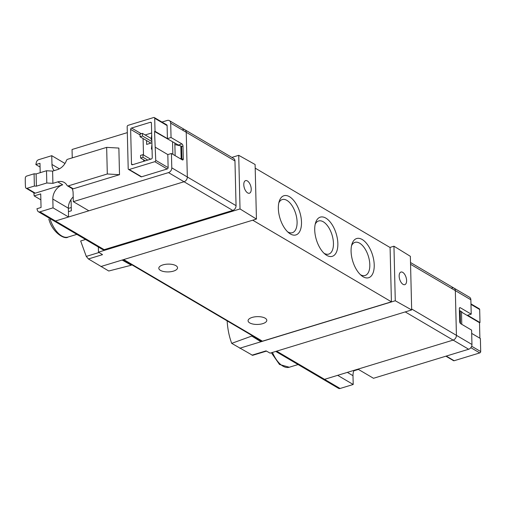 <?xml version="1.0" encoding="UTF-8"?>
<svg xmlns="http://www.w3.org/2000/svg" width="506" height="506" viewBox="0 0 506 506"><rect width="100%" height="100%" fill="white"/><g stroke="black" fill="none" stroke-linecap="round" stroke-linejoin="round"><path stroke-width="0.76" d="M227.143 320.88C227.63 328.989 229.155 336.477 231.704 343.359L251.748 336.066L251.729 335.345M231.704 343.359L252.602 355.332L266.472 351.107M131.332 264.499L131.351 265.214L108.758 271.007L88.424 258.958L86.267 256.403L99.049 252.5M85.552 239.483L80.663 240.97L86.267 256.403M451.858 287.939A4.099 3.099 120.5 0 1 454.027 288.135A4.099 3.099 120.5 0 1 455.33 290.634L456.425 335.339A4.099 3.099 120.5 0 1 453.129 340.102L324.542 379.342A2.928 2.214 120.5 0 1 322.992 379.203A2.928 2.214 120.5 0 1 322.195 378.191M174.829 142.977L175.139 155.658M182.761 129.593A4.099 3.099 120.5 0 1 184.93 129.783L233.658 158.46A4.099 3.099 120.5 0 1 234.961 160.959L236.055 205.664A4.099 3.099 120.5 0 1 232.766 210.426L104.179 249.667A2.928 2.214 120.5 0 1 102.629 249.528L53.902 220.856A2.928 2.214 120.5 0 1 53.105 219.844M231.874 157.404L238.718 155.317L255.106 164.507L256.434 219.06L240.027 208.946L238.718 155.317M88.424 258.958L102.535 254.651L98.474 252.152L240.027 208.946M98.474 252.152L98.354 247.017M131.351 265.214L122.129 260.046L256.434 219.06M100.89 266.529L122.129 260.046M389.936 247.434L393.946 246.207L410.36 256.321L411.669 309.95L395.281 300.76L393.946 246.207M239.73 348.236L260.976 341.752L251.748 336.066M411.669 309.95L270.115 353.15L266.061 350.879L251.95 355.187M260.951 340.778L260.976 341.752L395.281 300.76M255.195 168.144L390.088 247.523L391.416 301.81L262.424 341.177A1.758 1.328 120.5 0 1 261.494 341.095L123.211 259.717M290.381 233.962A20.493 10.367 73 0 0 301.437 224.797A20.493 10.367 73 0 0 292.835 199.472A20.493 10.367 73 0 0 279.261 201.23A20.493 10.367 73 0 0 288.958 232.988A20.493 10.367 73 0 0 290.381 233.962M326.743 255.359A20.493 10.367 73 0 0 337.799 246.194A20.493 10.367 73 0 0 329.204 220.875A20.493 10.367 73 0 0 315.63 222.627A20.493 10.367 73 0 0 325.32 254.385A20.493 10.367 73 0 0 326.743 255.359M363.106 276.757A20.493 10.367 73 0 0 374.162 267.592A20.493 10.367 73 0 0 365.566 242.273A20.493 10.367 73 0 0 351.993 244.025A20.493 10.367 73 0 0 361.682 275.783A20.493 10.367 73 0 0 363.106 276.757M391.416 301.81L252.722 220.192M173.469 271.127A9.367 3.903 -1.4 0 1 163.849 271.564A9.367 3.903 -1.4 0 1 158.814 268.243A9.367 3.903 -1.4 0 1 162.888 264.904A9.367 3.903 -1.4 0 1 172.508 264.474A9.367 3.903 -1.4 0 1 177.543 267.788A9.367 3.903 -1.4 0 1 173.469 271.127M262.728 323.657A9.367 3.903 -1.4 0 1 253.108 324.087A9.367 3.903 -1.4 0 1 248.073 320.772A9.367 3.903 -1.4 0 1 252.146 317.426A9.367 3.903 -1.4 0 1 261.766 316.996A9.367 3.903 -1.4 0 1 266.801 320.311A9.367 3.903 -1.4 0 1 262.728 323.657M360.405 274.663A17.324 8.76 73 0 0 360.417 274.676A17.324 8.76 73 0 0 365.092 275.498A17.324 8.76 73 0 0 368.412 256.371A17.324 8.76 73 0 0 354.978 242.361A17.324 8.76 73 0 0 351.556 245.669M324.042 253.266A17.324 8.76 73 0 0 324.055 253.278A17.324 8.76 73 0 0 328.729 254.101A17.324 8.76 73 0 0 332.05 234.974A17.324 8.76 73 0 0 318.616 220.964A17.324 8.76 73 0 0 315.187 224.266M287.674 231.868A17.324 8.76 73 0 0 287.693 231.874A17.324 8.76 73 0 0 292.36 232.697A17.324 8.76 73 0 0 295.687 213.576A17.324 8.76 73 0 0 282.253 199.56A17.324 8.76 73 0 0 278.825 202.868M403.029 284.334A6.584 3.333 73 0 0 404.813 284.644A6.584 3.333 73 0 0 406.445 278.964A6.584 3.333 73 0 0 402.732 272.361A6.584 3.333 73 0 0 400.967 272.045A6.584 3.333 73 0 0 399.31 277.712A6.584 3.333 73 0 0 403.029 284.334M459.397 310.412L460.226 312.493L460.188 310.893M460.226 312.493L460.498 323.543M247.655 192.906A6.584 3.333 73 0 0 249.439 193.216A6.584 3.333 73 0 0 250.691 185.949A6.584 3.333 73 0 0 245.593 180.617A6.584 3.333 73 0 0 243.936 186.278A6.584 3.333 73 0 0 247.655 192.906M72.105 188.561A12.296 9.291 -59.5 0 1 73.111 192.875L73.326 201.654L88.866 210.8L184.039 181.749A4.099 3.099 -59.5 0 0 187.328 176.992L186.233 132.287A4.099 3.099 -59.5 0 0 184.93 129.783A4.099 3.099 120.5 0 1 186.233 132.287L187.328 176.992A4.099 3.099 120.5 0 1 184.039 181.749L55.451 220.995A2.928 2.214 120.5 0 1 53.902 220.856A2.928 2.214 -59.5 0 0 55.451 220.995L68.569 216.992L68.361 208.206A12.296 9.291 -59.5 0 1 73.212 196.96M70.189 200.945L71.093 200.667L71.34 210.781L68.443 211.666M179.775 158.384L181.894 159.137L181.344 159.308M174.867 144.571L180.832 145.924L181.142 158.694M180.832 145.924L181.584 146.367L181.894 159.137M140.08 136.759L140.017 134.096L142.433 133.363L142.496 136.025L140.08 136.759L150.902 143.122M142.433 133.363L151.161 138.499M142.496 136.025L151.87 141.535M140.605 158.049L140.535 155.386L142.951 154.653L143.021 157.309L140.605 158.049L145.323 160.826M142.951 154.653L150.674 159.194M143.021 157.309L147.739 160.092M68.361 208.415L71.264 207.53M459.486 307.977L460.308 307.73A1.758 0.885 -107 0 0 459.834 307.642A1.758 0.885 -107 0 0 459.353 308.742L459.669 321.512A1.758 0.885 -107 0 0 460.7 323.695L471.605 330.114L471.959 344.485A4.099 3.099 120.5 0 1 468.67 349.241L373.498 378.286L357.957 369.146L453.129 340.102L405.236 311.911M470.865 299.78L455.33 290.634A4.099 3.099 120.5 0 0 454.027 288.135L469.562 297.275A4.099 3.099 120.5 0 1 470.865 299.78L471.219 314.15L467.595 315.251L479.992 322.55L479.675 309.508L470.978 304.391M479.992 322.55L479.511 322.695L479.89 338.223M445.912 356.186L453.534 360.67A1.17 0.885 120.5 0 0 454.154 360.727L479.758 352.916A1.17 0.885 120.5 0 0 480.7 351.556L480.384 338.514L471.687 333.397M470.966 303.891L479.302 308.793A1.17 0.885 120.5 0 1 479.675 309.508M460.308 307.73L471.219 314.15M410.549 264.284L455.33 290.634L456.425 335.339A4.099 3.099 120.5 0 1 453.129 340.102L468.67 349.241M459.404 310.431L461.972 311.949L461.491 312.094L479.511 322.695M461.788 324.34L461.491 312.094M353.941 370.373A12.296 9.291 120.5 0 0 352.992 375.699L353.207 384.484L337.666 375.338L324.542 379.342A2.928 2.214 120.5 0 1 322.992 379.203L275.783 351.423M353.207 384.484L340.083 388.488A2.928 2.214 120.5 0 1 338.533 388.349L322.992 379.203M358.431 369.424L353.77 370.847M161.958 122.054L167.227 120.447A4.099 3.099 -59.5 0 1 169.396 120.643A4.099 3.099 -59.5 0 1 170.699 123.141L171.047 137.512L167.423 138.619L167.106 125.577A1.17 0.885 -59.5 0 0 166.733 124.862L154.336 117.569A1.17 0.885 -59.5 0 0 153.716 117.512L128.113 125.33A1.17 0.885 -59.5 0 0 127.17 126.69L128.201 168.732A1.17 0.885 -59.5 0 0 129.194 169.504L141.591 176.796L167.195 168.985A1.17 0.885 -59.5 0 0 168.131 167.625L167.815 154.583L171.439 153.482L171.787 167.847L236.055 205.664M127.316 132.629L72.048 149.498L72.257 157.872M57.735 181.875A12.296 9.291 -59.5 0 1 64.243 182.451A12.296 9.291 -59.5 0 1 67.013 185.373A1.758 1.328 -59.5 0 0 67.406 185.791L72.364 188.713A1.758 1.328 -59.5 0 0 73.294 188.795L119.511 174.69L118.866 148.075L106.658 147.373L67.684 159.263A1.758 1.328 -59.5 0 0 66.406 160.56A12.296 9.291 -59.5 0 1 57.437 169.63L52.605 171.104L46.501 170.756L36.116 173.925L34.079 173.805L26.71 176.056A1.758 1.328 -59.5 0 0 25.3 177.998A87.829 66.362 -59.5 0 0 25.528 187.233A1.758 1.328 -59.5 0 0 26.078 188.213A1.758 1.328 -59.5 0 0 27.008 188.295L34.376 186.05L36.413 186.164L46.799 182.995L52.902 183.349L57.735 181.875L62.693 184.791A12.296 9.291 -59.5 0 0 52.82 199.067L68.361 208.206M73.326 201.654L168.498 172.609A4.099 3.099 -59.5 0 0 171.787 167.847M128.575 169.447L140.972 176.746A1.17 0.885 -59.5 0 0 141.591 176.796M130.643 129.384A1.17 0.885 -59.5 0 1 131.585 128.024L150.427 122.275A1.17 0.885 -59.5 0 1 151.421 123.04L152.262 157.638A1.17 0.885 -59.5 0 1 151.326 158.998L132.483 164.747A1.17 0.885 -59.5 0 1 131.49 163.976L130.643 129.384L140.035 134.906M154.336 117.569A1.17 0.885 -59.5 0 1 154.709 118.284L155.026 131.326L154.545 131.471L155.734 160.332L168.131 167.625M155.734 160.332A1.17 0.885 -59.5 0 1 154.798 161.692L129.194 169.504M171.047 137.512L181.958 143.932A1.758 0.885 -107 0 1 182.989 146.114L183.298 158.884A1.758 0.885 -107 0 1 182.824 159.985A1.758 0.885 -107 0 1 182.35 159.896L171.439 153.482M155.418 147.29L167.815 154.583M167.423 138.619L155.026 131.326M154.545 131.471L178.333 145.039A1.758 0.885 -107 0 1 178.776 145.456M172.565 142.072L172.862 154.317M33.845 192.786A87.829 66.362 -59.5 0 0 34.18 195.904L40.866 199.845M34.18 195.904L40.72 193.912L41.056 207.479L36.925 208.744A87.829 66.362 -59.5 0 0 37.564 210.698A2.928 2.214 -59.5 0 0 38.361 211.71A2.928 2.214 -59.5 0 0 39.911 211.85L53.035 207.846L68.569 216.992M64.983 163.47L51.757 155.69L38.639 159.694A2.928 2.214 -59.5 0 0 36.381 162.249A87.829 66.362 -59.5 0 0 35.844 164.564L39.974 163.305L40.202 172.672M35.844 164.564L40.063 167.05M53.035 207.846L52.82 199.067M26.078 188.213L34.345 193.077A1.758 1.328 -59.5 0 0 35.275 193.159L62.693 184.791M51.757 155.69L51.973 164.469A12.296 9.291 -59.5 0 0 54.218 170.611M67.406 185.791A1.758 1.328 -59.5 0 0 68.335 185.879L107.31 173.982L119.511 174.69M34.376 186.05L34.079 173.805M152.066 149.434L151.421 149.055L151.977 145.93M151.421 149.055L151.939 144.33M151.832 139.852L151.186 139.473L151.743 136.348M151.186 139.473L151.705 134.748M151.661 132.97L145.152 134.963M143.084 138.53L143.489 154.962M143.609 159.814L143.647 161.338M146.544 140.56L146.639 144.425L151.901 142.819M107.31 173.982L106.658 147.373M36.413 186.164L36.116 173.925M46.799 182.995L46.501 170.756M52.902 183.349L52.605 171.104M49.854 218.472A23.712 11.992 73 0 0 61.662 235.929A23.712 11.992 73 0 0 68.057 237.055L76.861 234.367M272.468 352.435A23.712 11.992 73 0 0 282.892 366.11A23.712 11.992 73 0 0 289.287 367.236L298.085 364.548M471.959 344.485L411.644 308.995M340.083 388.488L276.649 351.158M262.424 341.177L123.73 259.559M170.699 123.141L234.961 160.959M168.498 172.609L232.766 210.426M39.911 211.85L104.179 249.667M480.7 351.556L471.655 346.23M352.992 375.699L347.35 372.384M454.154 360.727L446.26 356.079M479.758 352.916L470.852 347.673M154.709 118.284L167.106 125.577M68.335 185.879L73.294 188.795M51.973 164.469L59.379 168.827M27.008 188.295L35.275 193.159M154.798 161.692L167.195 168.985M131.49 163.976L132.692 164.684M150.427 122.275L151.395 122.844M131.585 128.024L141.263 133.717M178.333 145.039L181.958 143.932M181.584 146.538L182.989 146.114M181.54 159.422L183.298 158.884M454.027 288.135L410.511 262.525M289.287 367.236L279.502 364.478L271.374 352.764M48.848 219.123C52.409 232.943 64.983 239.85 68.057 237.055M169.396 120.643L184.93 129.783M38.361 211.71L53.902 220.856"/></g></svg>
